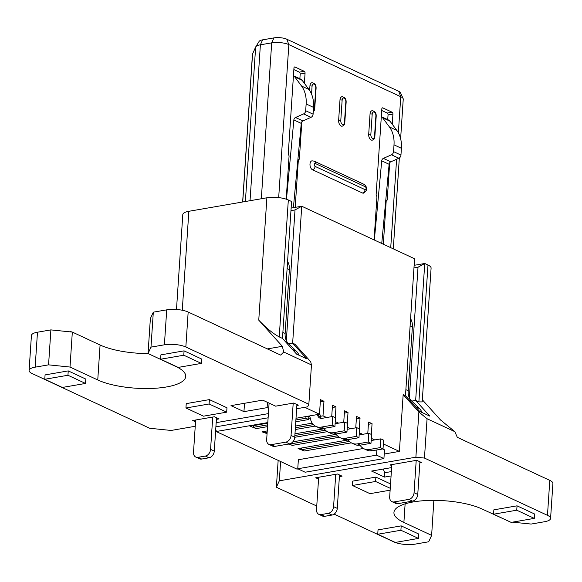 <?xml version="1.0" encoding="UTF-8"?>
<svg xmlns="http://www.w3.org/2000/svg" width="582" height="582" viewBox="0 0 582 582"><rect width="100%" height="100%" fill="white"/><g stroke="black" fill="none" stroke-linecap="round" stroke-linejoin="round"><path stroke-width="0.87" d="M318.543 479.073L315.742 477.764L337.451 474.01L342.07 476.163L339.393 476.629M335.734 474.308L333.588 506.653A6.133 4.576 -65 0 1 328.321 513.324L321.009 514.59A6.133 4.576 -65 0 1 318.805 514.321A6.133 4.576 -65 0 1 316.513 509.606L318.667 477.262M416.21 460.384L414.064 492.728A6.133 4.576 -65 0 1 408.797 499.4L394.167 501.931A6.133 4.576 -65 0 1 391.962 501.662A6.133 4.576 -65 0 1 389.678 496.948L391.824 464.603M417.338 408.833A15.336 11.451 -65 0 0 415.752 406.833L414.1 405.239M339.502 474.97L337.284 508.377A6.133 4.576 115 0 1 332.024 515.048L324.705 516.314A6.133 4.576 115 0 1 322.508 516.045L318.805 514.321M398.706 91.301L400.758 96.707L288.847 44.618L286.795 39.212L398.706 91.301A9.203 2.815 3.8 0 1 400.481 92.72L403.122 98.591A12.266 3.754 3.8 0 1 403.239 99.209L400.62 138.691M286.206 199.168L289.087 155.845L288.257 153.961L293.961 68.021A1.535 0.902 -99.8 0 1 294.63 66.945A1.535 0.902 -99.8 0 1 294.987 66.995L304.233 71.302A1.535 0.902 -99.8 0 1 305.063 73.186L304.386 83.335M295.198 207.367L298.333 160.152L299.352 159.126L301.832 121.856M374.081 239.908L376.947 196.745L376.118 194.861L381.828 108.921A1.535 0.902 -99.8 0 1 382.49 107.837A1.535 0.902 -99.8 0 1 382.847 107.896L392.101 112.202A1.535 0.902 -99.8 0 1 392.923 114.087L392.253 124.235M383.327 244.214L386.193 201.052L387.219 200.026L389.693 162.756M344.791 122.606C344.82 124.395 343.955 125.581 342.194 126.178A4.598 2.714 -99.8 0 1 338.637 120.35L339.99 99.959A4.598 2.714 -99.8 0 1 341.983 96.714C344.864 97.092 346.254 98.925 346.145 102.214L344.791 122.606A1.535 0.473 -176.2 0 0 344.486 122.293A3.07 1.811 80.2 0 1 342.442 124.344A3.07 1.811 80.2 0 1 340.783 120.569A1.535 0.473 -176.2 0 0 338.637 120.35M312.476 169.74A4.598 2.714 -99.8 0 1 309.988 164.946A4.598 2.714 -99.8 0 1 311.981 160.836L314.156 161.134A3.07 2.292 -65 0 1 315.298 163.491A1.535 0.902 80.2 0 0 314.28 164.517A1.535 0.902 80.2 0 0 315.109 166.401A3.07 2.292 -65 0 1 312.476 169.74L362.419 192.984A4.598 2.714 -99.8 0 0 363.495 193.151C367.577 190.503 367.773 187.579 364.099 184.378A3.07 2.292 115 0 1 365.241 186.735L315.298 163.491M374.852 136.595C374.881 138.385 374.015 139.578 372.254 140.167A4.598 2.714 -99.8 0 1 368.697 134.34L370.05 113.948A4.598 2.714 -99.8 0 1 372.043 110.711C374.924 111.089 376.314 112.915 376.205 116.204L374.852 136.595A1.535 0.473 -176.2 0 0 374.539 136.283A3.07 1.811 80.2 0 1 372.495 138.334A3.07 1.811 80.2 0 1 370.843 134.558L372.196 114.167A1.535 0.473 3.8 0 0 370.05 113.948M311.552 94.117L312.076 86.187A3.07 1.811 80.2 0 1 314.12 84.135A3.07 1.811 80.2 0 1 315.779 87.911A1.535 0.473 3.8 0 1 316.091 88.224C316.193 84.936 314.811 83.102 311.923 82.724A4.598 2.714 -99.8 0 0 309.937 85.969L309.639 90.472M387.736 119.645L388.048 114.93A1.535 0.902 80.2 0 0 387.219 113.046L381.727 110.485M419.869 462.705L421.332 462.45L416.705 460.297L390.122 464.902L391.751 465.658M512.487 522.156L531.111 524.062L544.526 521.741A15.336 4.692 -176.2 0 0 550.579 518.453A15.336 4.692 -176.2 0 0 547.473 515.332L424.46 458.07L415.883 457.19L279.316 480.819L276.377 487.236L316.753 506.034M334.141 514.124L393.832 541.907A15.336 4.692 -176.2 0 0 415.279 544.105L428.687 541.784L431.633 535.367L433.852 500.36M510.13 521.916L481.925 508.952A49.07 15.023 3.8 0 0 427.763 500.476A49.07 15.023 3.8 0 0 393.941 512.451A49.07 15.023 3.8 0 0 403.886 522.454L431.633 535.367M375.877 477.109L352.707 481.118L352.416 485.483L375.586 481.474L375.877 477.109L390.544 483.933M534.312 518.38L534.603 514.008L517.034 505.831L493.863 509.839L493.572 514.212L516.743 510.203L534.312 518.38L511.149 522.389L493.572 514.212M418.48 538.423L418.771 534.05L401.194 525.873L378.031 529.882L377.74 534.254L400.903 530.246L418.48 538.423L395.309 542.431L377.74 534.254M391.068 475.952L384.527 477.087L371.578 471.056L391.628 467.593M279.316 480.819L280.604 461.511M384.229 454.033L399.398 451.406L403.166 394.596L418.887 412.041L415.883 457.19M215.595 431.247L296.973 469.128L298.1 468.932M276.377 487.236L278.16 460.369M422.35 399.798L440.487 419.928L454.818 431.655L457.307 437.322L549.794 480.368A15.336 4.692 3.8 0 1 552.9 483.497L550.579 518.453M454.818 431.655L427.072 418.742L424.46 458.07M418.887 401.915L422.205 401.9L431.095 268.12A15.336 4.692 -176.2 0 0 427.988 264.999L418.887 401.915L415.657 400.409L429.822 416.13L419.651 411.394L405.479 395.673L403.166 394.596M418.887 412.041L427.072 418.742M427.988 264.999L424.751 263.493L415.657 400.409L411.721 401.1M267.349 348.902L282.335 346.312L283.718 352.015L311.465 364.929L310.672 361.669L294.958 344.231L292.644 343.154L301.738 206.232L414.573 258.757L405.479 395.673M296.012 418.276L319.489 414.209L304.713 407.335M319.489 414.209L320.456 399.645L323.97 401.282L320.304 401.915M326.618 417.534L323.003 415.846L323.97 401.282M331.718 416.654L332.475 405.239L335.989 406.876L335.276 417.658M338.644 423.129L335.254 421.55M343.744 422.248L344.5 410.841L348.014 412.471L347.301 423.252M350.67 428.723L347.279 427.152M355.762 427.843L356.526 416.436L360.04 418.072L359.32 428.854M362.688 434.325L359.305 432.746M367.788 433.437L368.544 422.03L372.058 423.667L371.345 434.448M399.398 451.406L383.349 443.942M374.713 439.919L371.331 438.341M286.337 340.586L295.016 209.942L301.738 206.232L291.131 208.072M295.016 209.942L290.956 210.648M288.716 343.846L292.644 343.154L306.816 358.876L296.638 354.14L282.474 338.418L279.236 336.913C272.943 333.522 266.12 327.935 258.757 320.151L282.335 346.312M279.236 336.913L288.33 199.99L291.567 201.496L282.474 338.418M296.864 405.443L298.319 405.196L293.699 403.042L275.65 406.163L262.7 400.14L230.996 405.625L243.945 411.649L244.505 403.282M216.388 419.367L219.065 418.909L214.438 416.756L192.737 420.51L195.537 421.812M413.969 267.902L418.022 267.203L424.751 263.493L414.137 265.327M288.33 199.99A15.336 4.692 -176.2 0 0 266.883 197.793L188.852 211.295A15.336 4.692 -176.2 0 0 182.799 214.583L176.492 309.478M418.022 267.203L409.35 397.848M410.907 349.069L408.12 392.704M391.359 471.587L384.818 472.715L384.527 477.087M384.818 472.715L383.211 469.048M267.465 402.351L267.116 407.64L243.945 411.649M267.116 407.64L268.746 408.397M296.645 408.731L307.674 406.825L308.853 404.257L185.847 347.003A15.336 4.692 -176.2 0 0 164.4 344.806L150.985 347.127L148.046 353.543L175.793 366.456A49.07 15.023 3.8 0 1 185.738 376.459A49.07 15.023 3.8 0 1 151.909 388.434A49.07 15.023 3.8 0 1 97.754 379.959L70.007 367.046L48.568 364.849L35.153 367.169A15.336 4.692 -176.2 0 0 29.1 370.458A15.336 4.692 -176.2 0 0 32.206 373.586L149.669 428.257L171.108 430.454L195.239 426.279M216.169 422.656L268.397 413.62M201.357 363.401L201.648 359.029L184.079 350.851L160.908 354.86L160.617 359.225L183.788 355.216L201.357 363.401L178.194 367.409L160.617 359.225M226.682 412.165L226.973 407.793L209.396 399.616L186.233 403.624L185.942 407.997L209.105 403.988L226.682 412.165L203.511 416.174L185.942 407.997M68.24 370.894L45.076 374.903L44.785 379.268L67.949 375.259L68.24 370.894L85.816 379.071L85.525 383.443L62.354 387.452L44.785 379.268M283.718 352.015L280.655 355.093L188.168 312.039A15.336 4.692 3.8 0 0 166.721 309.85L164.4 344.806M29.1 370.458L31.421 335.501A15.336 4.692 3.8 0 1 37.474 332.213L50.889 329.892L72.328 332.082L100.075 345.002A49.07 15.023 -176.2 0 0 148.148 353.587M148.046 353.543L150.367 318.58L153.313 312.17L166.721 309.85M311.465 364.929L308.853 404.257M150.985 347.127L153.313 312.17M70.007 367.046L72.328 332.082M48.568 364.849L50.889 329.892M69.513 331.798L70.851 331.565L70.829 331.929M71.87 332.038L70.851 331.565M267.764 423.158L249.984 426.235L254.196 427.748M302.291 450.141L298.079 448.62L348.269 439.941M290.265 444.539L288.294 444.073M292.804 441.862L336.243 434.339M294.979 433.808L324.218 428.745M266.221 433.35L262.009 431.829L267.247 430.927M295.496 426.039L312.199 423.15M308.715 418.32L310.286 418.043M320.406 416.297L323.003 415.846M298.362 459.736L363.408 448.482M382.607 448.962L384.506 449.85L383.924 458.587L305.157 472.22L297.758 468.772L298.34 460.035M296.631 408.942L296.049 417.687M372.058 423.667L368.399 424.3M349.462 441.411L301.396 449.726L301.512 448.031M360.069 445.186A15.336 11.451 -65 0 0 364.012 448.795A15.336 11.451 -65 0 0 369.519 449.457L380.25 447.602L380.824 438.864L383.603 440.152L383.021 448.889L380.25 447.602M371.185 440.53L380.824 438.864M364.012 448.795L366.791 450.082A15.336 11.451 115 0 0 372.291 450.752L383.021 448.889M301.396 449.726L304.175 451.014L351.332 442.858M386.193 201.052L385.691 201.139M376.874 449.959L376.525 455.146L297.758 468.772M374.342 240.031L381.727 160.843A2.452 1.833 115 0 1 383.378 158.384L391.482 154.79A3.07 2.292 -65 0 0 393.556 151.626L394.007 144.853A30.671 22.894 -65 0 0 389.409 126.934L382.592 117.746A6.133 4.576 -65 0 0 381.312 116.655L388.623 120.052A6.133 4.576 115 0 1 389.991 121.187L396.808 130.375A30.671 22.894 115 0 1 401.405 148.301L400.954 155.074A3.07 2.292 115 0 1 398.881 158.239L390.777 161.832A2.452 1.833 -65 0 0 389.125 164.284L381.741 243.472M299.875 78.745L300.188 74.03A1.535 0.902 80.2 0 0 299.359 72.146L293.859 69.585M298.333 160.152L297.824 160.239M268.12 417.803L215.893 426.839M286.468 199.255L293.859 119.943A2.452 1.833 115 0 1 295.51 117.491L303.615 113.89A3.07 2.292 -65 0 0 305.688 110.733L306.139 103.96A30.671 22.894 -65 0 0 301.541 86.034L294.732 76.846A6.133 4.576 -65 0 0 293.452 75.755L300.763 79.159A6.133 4.576 115 0 1 302.131 80.287L308.94 89.475A30.671 22.894 115 0 1 313.538 107.401L313.087 114.174A3.07 2.292 115 0 1 311.014 117.338L302.916 120.932A2.452 1.833 -65 0 0 301.258 123.384L293.401 207.679M267.807 422.583L217.297 431.32L215.646 430.549M419.928 461.802L417.76 494.453A6.133 4.576 115 0 1 412.5 501.124L397.862 503.656A6.133 4.576 115 0 1 395.665 503.386L391.962 501.662M242.643 201.99L252.45 54.359A12.266 3.754 3.8 0 1 252.559 53.944L255.651 47.033A12.266 3.754 3.8 0 1 255.745 46.851A12.266 3.754 3.8 0 1 260.387 44.814L271.692 42.857A12.266 3.754 3.8 0 1 288.847 44.618L278.683 197.618M212.728 417.054L210.575 449.399A6.133 4.576 -65 0 1 205.315 456.062L197.996 457.328A6.133 4.576 -65 0 1 195.799 457.066A6.133 4.576 -65 0 1 193.508 452.345L195.654 420.008M296.922 404.541L294.754 437.191A6.133 4.576 115 0 1 289.487 443.862L274.857 446.394A6.133 4.576 115 0 1 272.652 446.132L268.957 444.408A6.133 4.576 -65 0 1 266.665 439.694L269.095 403.115M268.957 444.408A6.133 4.576 -65 0 0 271.161 444.67L285.791 442.138A6.133 4.576 -65 0 0 291.051 435.474L293.204 403.13M294.332 351.572A15.336 11.451 -65 0 0 292.746 349.578L291.087 347.985M287.581 261.464A15.336 11.451 115 0 1 289.37 269.662L285.129 333.457A15.336 11.451 -65 0 0 288.476 343.613L296.442 351.295A15.336 11.451 115 0 1 298.952 355.216M216.497 417.716L214.278 451.115A6.133 4.576 115 0 1 209.011 457.787L201.699 459.053A6.133 4.576 115 0 1 199.495 458.791L195.799 457.066M410.594 318.718A15.336 11.451 115 0 1 412.376 326.917L408.142 390.718A15.336 11.451 -65 0 0 411.481 400.867L419.455 408.557A15.336 11.451 115 0 1 421.957 412.471M383.924 458.587L376.525 455.146M267.655 424.853L253.308 427.341L253.417 425.646M309.493 416.559A6.133 4.576 -65 0 0 308.824 416.625L308.635 419.535L305.856 418.247L295.896 419.971M305.856 418.247L305.972 416.552M308.955 416.035A6.133 4.576 115 0 1 310.359 418.291A15.336 11.451 -65 0 0 315.917 426.41A15.336 11.451 -65 0 0 321.424 427.072L332.155 425.216L332.737 416.472L322.006 418.334A6.133 4.576 115 0 1 319.802 418.065A6.133 4.576 115 0 1 317.699 415.373A15.336 11.451 -65 0 0 317.539 414.551M319.533 413.46A15.336 11.451 115 0 1 320.471 416.661A6.133 4.576 -65 0 0 321.337 418.393M315.917 426.41L318.696 427.697A15.336 11.451 115 0 0 324.196 428.359L334.926 426.504L335.508 417.767L332.737 416.472M308.635 419.535L295.78 421.761M267.531 426.65L256.08 428.628L253.308 427.341M317.699 415.373L320.471 416.661M334.926 426.504L332.155 425.216M307.936 416.21L308.824 416.625M335.989 406.876L332.322 407.509M344.348 413.111L348.014 412.471M325.411 430.214L294.863 435.503M336.018 433.99A15.336 11.451 -65 0 0 339.968 437.599A15.336 11.451 -65 0 0 345.468 438.261L356.199 436.405L356.781 427.668L347.134 429.334M339.968 437.599L342.74 438.893A15.336 11.451 115 0 0 348.247 439.556L358.978 437.7L359.552 428.956L356.781 427.668M327.288 431.662L294.747 437.293M358.978 437.7L356.199 436.405M356.373 418.705L360.04 418.072M339.313 437.257L292.149 445.419L289.392 443.877M289.378 444.124L337.436 435.809M348.043 439.592A15.336 11.451 -65 0 0 351.986 443.2A15.336 11.451 -65 0 0 357.493 443.862L368.224 442.007L368.806 433.263L359.159 434.936M351.986 443.2L354.765 444.488A15.336 11.451 115 0 0 360.265 445.15L370.996 443.295L371.578 434.558L368.806 433.263M370.996 443.295L368.224 442.007M265.443 431.24L265.327 432.935L267.065 433.743M313.392 424.62L295.38 427.734M267.138 432.622L265.327 432.935M323.999 428.396A15.336 11.451 -65 0 0 327.942 432.004A15.336 11.451 -65 0 0 333.45 432.666L344.18 430.811L344.755 422.074L335.108 423.74M327.942 432.004L330.714 433.292A15.336 11.451 115 0 0 336.221 433.961L346.952 432.106L347.534 423.361L344.755 422.074M315.262 426.068L295.263 429.523M346.952 432.106L344.18 430.811M183.788 355.216L184.079 350.851M209.396 399.616L209.105 403.988M67.949 375.259L85.525 383.443M390.122 490.182L369.992 493.667L352.416 485.483M516.743 510.203L517.034 505.831M400.903 530.246L401.194 525.873M390.253 488.305L375.586 481.474M259.07 41.511A9.203 2.815 3.8 0 1 259.143 41.38A9.203 2.815 3.8 0 1 262.62 39.852L273.926 37.895A9.203 2.815 3.8 0 1 286.795 39.212M398.357 132.805L400.758 96.707A12.266 3.754 3.8 0 1 403.122 98.591M299.352 159.126L297.904 159.381M387.219 200.026L385.771 200.273M324.705 516.314L321.009 514.59M328.321 513.324L332.024 515.048M337.284 508.377L333.588 506.653M396.604 159.25L390.726 247.656M549.794 480.368L547.473 515.332M185.847 347.003L188.168 312.039M100.075 345.002L97.754 379.959M35.153 367.169L37.474 332.213M266.883 197.793L258.757 320.151M182.275 310.242L188.852 211.295M316.091 88.224L314.731 108.616A1.535 0.473 -176.2 0 0 314.425 108.303A3.07 1.811 80.2 0 1 313.342 110.391M370.843 134.558A1.535 0.473 -176.2 0 0 368.697 134.34M381.727 160.843L389.125 164.284M340.783 120.569L342.136 100.177A3.07 1.811 80.2 0 1 344.18 98.125A3.07 1.811 80.2 0 1 345.839 101.901L344.486 122.293M293.859 119.943L301.258 123.384M315.779 87.911L314.425 108.303M309.937 85.969A1.535 0.473 3.8 0 1 312.076 86.187M417.76 494.453L414.064 492.728M408.797 499.4L412.5 501.124M273.926 37.895L271.692 42.857L261.333 198.753M339.99 99.959A1.535 0.473 3.8 0 1 342.136 100.177M255.651 47.033L245.386 201.518M242.723 201.976L252.559 53.944M250.034 200.71L260.387 44.814L262.62 39.852M287.108 268.608L289.37 269.662M285.129 333.457L282.874 332.409M286.199 342.551L288.476 343.613M296.442 351.295L292.746 349.578M294.754 437.191L291.051 435.474M285.791 442.138L289.487 443.862M274.857 446.394L271.161 444.67M214.278 451.115L210.575 449.399M205.315 456.062L209.011 457.787M201.699 459.053L197.996 457.328M403.886 522.454L405.123 503.852M419.455 408.557L415.752 406.833M409.204 399.812L411.481 400.867M324.196 428.359L321.424 427.072M348.247 439.556L345.468 438.261M360.265 445.15L357.493 443.862M336.221 433.961L333.45 432.666M372.291 450.752L369.519 449.457M397.862 503.656L394.167 501.931M410.114 325.869L412.376 326.917M408.142 390.718L405.88 389.664M362.419 192.984A3.07 2.292 115 0 0 365.052 189.652L315.109 166.401M365.052 189.652A1.535 0.902 80.2 0 0 366.071 188.626A1.535 0.902 80.2 0 0 365.241 186.735M372.196 114.167A3.07 1.811 80.2 0 1 374.241 112.115A3.07 1.811 80.2 0 1 375.892 115.891A1.535 0.473 3.8 0 1 376.205 116.204M294.732 76.846L302.131 80.287M308.94 89.475L301.541 86.034M306.139 103.96L313.538 107.401M313.087 114.174L305.688 110.733M303.615 113.89L311.014 117.338M302.916 120.932L295.51 117.491M294.31 67.112L294.987 66.995M304.233 71.302L299.359 72.146M300.188 74.03L305.063 73.186M375.892 115.891L374.539 136.283M382.592 117.746L389.991 121.187M396.808 130.375L389.409 126.934M394.007 144.853L401.405 148.301M400.954 155.074L393.556 151.626M391.482 154.79L398.881 158.239M390.777 161.832L383.378 158.384M392.101 112.202L387.219 113.046M382.17 108.012L382.847 107.896M388.048 114.93L392.923 114.087M314.731 108.616L314.316 110.362L313.254 111.708M364.099 184.378L314.156 161.134M399.339 157.977L393.301 248.856M259.143 41.38L255.745 46.851"/></g></svg>
